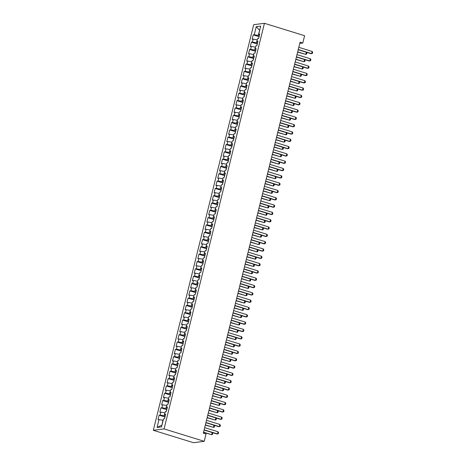 <?xml version="1.0" encoding="UTF-8"?>
<svg xmlns="http://www.w3.org/2000/svg" width="466" height="466" viewBox="0 0 466 466"><rect width="100%" height="100%" fill="white"/><g stroke="black" fill="none" stroke-linecap="round" stroke-linejoin="round"><path stroke-width="0.7" d="M299.772 43.414L302.801 43.023L300.075 42.185L203.316 433.164L206.042 434.009L204.23 441.319L193.483 442.7L153.32 430.287L253.696 24.681L264.443 23.3L164.067 428.912L153.32 430.287M259.655 30.389L256.236 26.69L254.25 34.734L253.219 34.868L252.129 39.255L253.16 39.121L252.438 42.051L251.407 42.179L250.318 46.571L251.349 46.437L250.626 49.361L249.595 49.495L248.512 53.881L249.543 53.747L248.815 56.677L247.784 56.805L246.7 61.197L247.731 61.063L247.009 63.988L245.978 64.122L244.889 68.508L245.92 68.38L245.198 71.304L244.167 71.432L243.083 75.824L244.114 75.69L243.386 78.614L242.355 78.748L241.272 83.134L242.303 83.006L241.58 85.93L240.549 86.064L239.46 90.451L240.491 90.317L239.769 93.241L238.738 93.375L237.648 97.761L238.679 97.633L237.957 100.557L236.926 100.691L235.843 105.077L236.874 104.943L236.145 107.873L235.114 108.001L234.031 112.393L235.062 112.259L234.34 115.184L233.309 115.318L232.219 119.704L233.25 119.57L232.528 122.5L231.497 122.628L230.414 127.02L231.445 126.886L230.717 129.81L229.686 129.944L228.602 134.33L229.633 134.196L228.905 137.126L227.88 137.254L226.791 141.647L227.822 141.513L227.099 144.437L226.068 144.571L224.979 148.957L226.01 148.829L225.288 151.753L224.257 151.887L223.173 156.273L224.204 156.139L223.476 159.063L222.445 159.197L221.362 163.583L222.393 163.455L221.67 166.379L220.639 166.513L219.55 170.9L220.581 170.766L219.859 173.69L218.828 173.824L217.739 178.216L218.77 178.082L218.047 181.006L217.016 181.14L215.933 185.526L216.964 185.392L216.236 188.322L215.205 188.45L214.121 192.842L215.152 192.708L214.43 195.633L213.399 195.767L212.31 200.153L213.341 200.019L212.618 202.949L211.587 203.077L210.504 207.469L211.535 207.335L210.807 210.259L209.776 210.393L208.692 214.779L209.723 214.651L209.001 217.575L207.97 217.704L206.881 222.096L207.912 221.962L207.189 224.886L206.158 225.02L205.069 229.406L206.1 229.278L205.378 232.202L204.347 232.336L203.263 236.722L204.294 236.588L203.566 239.512L202.535 239.646L201.452 244.033L202.483 243.904L201.761 246.829L200.73 246.963L199.64 251.349L200.671 251.215L199.949 254.145L198.918 254.273L197.834 258.665L198.865 258.531L198.137 261.455L197.106 261.589L196.023 265.975L197.054 265.841L196.332 268.771L195.301 268.899L194.211 273.292L195.242 273.158L194.52 276.082L193.489 276.216L192.4 280.602L193.431 280.474L192.708 283.398L191.677 283.526L190.594 287.918L191.625 287.784L190.897 290.708L189.866 290.842L188.782 295.228L189.813 295.1L189.091 298.024L188.06 298.158L186.971 302.545L188.002 302.411L187.28 305.335L186.249 305.469L185.165 309.855L186.196 309.727L185.468 312.651L184.437 312.785L183.354 317.171L184.385 317.037L183.662 319.961L182.631 320.095L181.542 324.487L182.573 324.353L181.851 327.278L180.82 327.412L179.73 331.798L180.761 331.664L180.039 334.594L179.008 334.722L177.925 339.114L178.956 338.98L178.228 341.904L177.196 342.038L176.113 346.424L177.144 346.29L176.422 349.22L175.391 349.349L174.301 353.741L175.333 353.607L174.61 356.531L173.579 356.665L172.496 361.051L173.527 360.923L172.799 363.847L171.768 363.975L170.684 368.367L171.715 368.233L170.993 371.157L169.962 371.291L168.873 375.678L169.904 375.549L169.181 378.474L168.15 378.608L167.061 382.994L168.092 382.86L167.37 385.784L166.339 385.918L165.255 390.304L166.286 390.176L165.558 393.1L164.527 393.234L163.444 397.62L164.475 397.486L163.752 400.416L162.721 400.544L161.632 404.937L162.663 404.803L161.941 407.727L160.91 407.861L159.826 412.247L160.857 412.113L160.129 415.043L159.098 415.171L158.015 419.563L162.931 420.122L161.947 425.202M256.236 26.69L260.71 26.113L258.717 34.164L259.579 34.705M161.661 425.242L157.054 427.473L161.527 426.903L163.519 418.852L164.55 418.724L165.634 414.332L164.603 414.466L165.325 411.542L166.356 411.408L167.445 407.022L166.414 407.156L167.137 404.226L168.168 404.098L169.251 399.706L168.22 399.84L168.948 396.916L169.979 396.782L171.063 392.395L170.032 392.523L170.754 389.599L171.785 389.471L172.874 385.079L171.843 385.213L172.566 382.289L173.597 382.155L174.686 377.769L173.655 377.897L174.377 374.973L175.408 374.839L176.492 370.453L175.461 370.587L176.189 367.662L177.22 367.528L178.303 363.142L177.272 363.27L177.995 360.346L179.026 360.212L180.115 355.826L179.084 355.96L179.806 353.036L180.837 352.902L181.921 348.51L180.895 348.644L181.618 345.72L182.649 345.586L183.732 341.199L182.701 341.333L183.429 338.403L184.46 338.275L185.544 333.883L184.513 334.017L185.235 331.093L186.266 330.959L187.355 326.573L186.324 326.707L187.047 323.777L188.078 323.649L189.161 319.257L188.13 319.391L188.858 316.466L189.889 316.332L190.973 311.946L189.942 312.074L190.664 309.15L191.695 309.022L192.784 304.63L191.753 304.764L192.475 301.84L193.506 301.706L194.596 297.32L193.565 297.448L194.287 294.524L195.318 294.39L196.402 290.003L195.37 290.137L196.099 287.213L197.13 287.079L198.213 282.693L197.182 282.821L197.904 279.897L198.935 279.763L200.025 275.377L198.994 275.511L199.716 272.581L200.747 272.453L201.83 268.061L200.799 268.195L201.528 265.27L202.559 265.137L203.642 260.75L202.611 260.884L203.333 257.954L204.364 257.826L205.454 253.434L204.423 253.568L205.145 250.644L206.176 250.51L207.265 246.124L206.234 246.252L206.956 243.328L207.987 243.2L209.071 238.808L208.04 238.941L208.768 236.017L209.799 235.883L210.882 231.497L209.851 231.625L210.574 228.701L211.605 228.567L212.694 224.181L211.663 224.315L212.385 221.391L213.416 221.257L214.5 216.871L213.469 216.999L214.197 214.075L215.228 213.941L216.311 209.554L215.28 209.688L216.003 206.764L217.034 206.63L218.123 202.238L217.092 202.372L217.814 199.448L218.845 199.314L219.935 194.928L218.904 195.062L219.626 192.132L220.657 192.004L221.74 187.612L220.709 187.746L221.437 184.821L222.468 184.687L223.552 180.301L222.521 180.435L223.243 177.505L224.274 177.377L225.363 172.985L224.332 173.119L225.055 170.195L226.086 170.061L227.169 165.675L226.138 165.803L226.866 162.879L227.897 162.745L228.981 158.358L227.95 158.492L228.672 155.568L229.703 155.434L230.792 151.048L229.761 151.176L230.484 148.252L231.515 148.118L232.604 143.732L231.573 143.866L232.295 140.942L233.326 140.808L234.41 136.422L233.379 136.55L234.107 133.626L235.138 133.492L236.221 129.105L235.19 129.239L235.912 126.309L236.944 126.181L238.033 121.789L237.002 121.923L237.724 118.999L238.755 118.865L239.839 114.479L238.808 114.613L239.536 111.683L240.567 111.555L241.65 107.163L240.619 107.296L241.341 104.372L242.372 104.238L243.462 99.852L242.431 99.98L243.153 97.056L244.184 96.928L245.273 92.536L244.242 92.67L244.965 89.746L245.996 89.612L247.079 85.226L246.048 85.354L246.776 82.43L247.807 82.296L248.891 77.909L247.86 78.043L248.582 75.119L249.613 74.985L250.702 70.599L249.671 70.727L250.393 67.803L251.424 67.669L252.508 63.283L251.477 63.417L252.205 60.487L253.236 60.359L254.32 55.967L253.288 56.101L254.011 53.176L255.042 53.042L256.131 48.656L255.1 48.79L255.822 45.86L256.853 45.732L257.943 41.34L256.912 41.474L257.634 38.55L258.665 38.416L259.748 34.03L258.717 34.164M157.054 427.473L159.046 419.429M165.197 416.097L164.015 415.73L164.993 412.888M160.129 415.043L164.015 415.73M160.857 412.113L164.737 412.806M167.009 408.787L165.826 408.42L166.805 405.571M161.941 407.727L165.826 408.42M162.663 404.803L166.548 405.496M164.603 414.466L165.465 415.014M168.82 401.471L167.638 401.104L168.616 398.261M163.752 400.416L167.638 401.104M164.475 397.486L168.36 398.18M166.414 407.156L167.277 407.703M170.626 394.16L169.443 393.793L170.422 390.945M165.558 393.1L169.443 393.793M166.286 390.176L170.172 390.869M168.22 399.84L169.088 400.387M172.437 386.844L171.255 386.477L172.234 383.635M167.37 385.784L171.255 386.477M168.092 382.86L171.977 383.553M170.032 392.523L170.894 393.071M174.249 379.528L173.067 379.167L174.045 376.318M169.181 378.474L173.067 379.167M169.904 375.549L173.789 376.243M171.843 385.213L172.705 385.761M176.055 372.218L174.872 371.851L175.857 369.002M170.993 371.157L174.872 371.851M171.715 368.233L175.6 368.926M173.655 377.897L174.517 378.444M177.866 364.901L176.684 364.54L177.662 361.692M172.799 363.847L176.684 364.54M173.527 360.923L177.406 361.61M175.461 370.587L176.323 371.134M179.678 357.591L178.495 357.224L179.474 354.376M174.61 356.531L178.495 357.224M175.333 353.607L179.218 354.3M177.272 363.27L178.134 363.818M181.49 350.275L180.307 349.914L181.286 347.065M176.422 349.22L180.307 349.914M177.144 346.29L181.029 346.984M179.084 355.96L179.946 356.507M183.295 342.964L182.113 342.597L183.091 339.749M178.228 341.904L182.113 342.597M178.956 338.98L182.841 339.673M180.895 348.644L181.757 349.191M185.107 335.648L183.924 335.281L184.903 332.439M180.039 334.594L183.924 335.281M180.761 331.664L184.647 332.357M182.701 341.333L183.563 341.881M186.918 328.338L185.736 327.971L186.715 325.122M181.851 327.278L185.736 327.971M182.573 324.353L186.458 325.047M184.513 334.017L185.375 334.565M188.724 321.022L187.542 320.655L188.526 317.812M183.662 319.961L187.542 320.655M184.385 317.037L188.27 317.73M186.324 326.707L187.186 327.248M190.536 313.711L189.353 313.344L190.332 310.496M185.468 312.651L189.353 313.344M186.196 309.727L190.076 310.42M188.13 319.391L188.992 319.938M192.347 306.395L191.165 306.028L192.143 303.185M187.28 305.335L191.165 306.028M188.002 302.411L191.887 303.104M189.942 312.074L190.804 312.622M194.159 299.079L192.976 298.718L193.955 295.869M189.091 298.024L192.976 298.718M189.813 295.1L193.699 295.788M191.753 304.764L192.615 305.312M195.965 291.768L194.782 291.401L195.761 288.553M190.897 290.708L194.782 291.401M191.625 287.784L195.51 288.477M193.565 297.448L194.427 297.995M197.776 284.452L196.594 284.091L197.572 281.243M192.708 283.398L196.594 284.091M193.431 280.474L197.316 281.161M195.37 290.137L196.233 290.685M199.588 277.142L198.405 276.775L199.384 273.926M194.52 276.082L198.405 276.775M195.242 273.158L199.128 273.851M197.182 282.821L198.044 283.369M201.394 269.826L200.211 269.459L201.195 266.616M196.332 268.771L200.211 269.459M197.054 265.841L200.939 266.535M198.994 275.511L199.856 276.058M203.205 262.515L202.023 262.148L203.001 259.3M198.137 261.455L202.023 262.148M198.865 258.531L202.745 259.224M200.799 268.195L201.667 268.742M205.017 255.199L203.834 254.832L204.813 251.99M199.949 254.145L203.834 254.832M200.671 251.215L204.557 251.908M202.611 260.884L203.473 261.432M206.828 247.889L205.646 247.522L206.624 244.673M201.761 246.829L205.646 247.522M202.483 243.904L206.368 244.598M204.423 253.568L205.285 254.116M208.634 240.573L207.452 240.206L208.43 237.363M203.566 239.512L207.452 240.206M204.294 236.588L208.18 237.281M206.234 246.252L207.096 246.799M210.446 233.256L209.263 232.895L210.242 230.047M205.378 232.202L209.263 232.895M206.1 229.278L209.985 229.971M208.04 238.941L208.902 239.489M212.257 225.946L211.075 225.579L212.053 222.731M207.189 224.886L211.075 225.579M207.912 221.962L211.797 222.655M209.851 231.625L210.714 232.173M214.063 218.63L212.886 218.269L213.865 215.42M209.001 217.575L212.886 218.269M209.723 214.651L213.609 215.339M211.663 224.315L212.525 224.862M215.875 211.319L214.692 210.952L215.671 208.104M210.807 210.259L214.692 210.952M211.535 207.335L215.42 208.028M213.469 216.999L214.337 217.546M217.686 204.003L216.504 203.642L217.482 200.794M212.618 202.949L216.504 203.642M213.341 200.019L217.226 200.712M215.28 209.688L216.142 210.236M219.498 196.693L218.315 196.326L219.294 193.477M214.43 195.633L218.315 196.326M215.152 192.708L219.037 193.402M217.092 202.372L217.954 202.92M221.303 189.377L220.121 189.01L221.1 186.167M216.236 188.322L220.121 189.01M216.964 185.392L220.849 186.085M218.904 195.062L219.766 195.609M223.115 182.066L221.933 181.699L222.911 178.851M218.047 181.006L221.933 181.699M218.77 178.082L222.655 178.775M220.709 187.746L221.571 188.293M224.927 174.75L223.744 174.383L224.723 171.54M219.859 173.69L223.744 174.383M220.581 170.766L224.466 171.459M222.521 180.435L223.383 180.977M226.732 167.434L225.556 167.073L226.534 164.224M221.67 166.379L225.556 167.073M222.393 163.455L226.278 164.149M224.332 173.119L225.195 173.667M228.544 160.123L227.361 159.756L228.34 156.914M223.476 159.063L227.361 159.756M224.204 156.139L228.09 156.832M226.138 165.803L227.006 166.35M230.355 152.807L229.173 152.446L230.152 149.598M225.288 151.753L229.173 152.446M226.01 148.829L229.895 149.516M227.95 158.492L228.812 159.04M232.167 145.497L230.985 145.13L231.963 142.281M227.099 144.437L230.985 145.13M227.822 141.513L231.707 142.206M229.761 151.176L230.623 151.724M233.973 138.181L232.79 137.82L233.769 134.971M228.905 137.126L232.79 137.82M229.633 134.196L233.518 134.89M231.573 143.866L232.435 144.413M235.784 130.87L234.602 130.503L235.58 127.655M230.717 129.81L234.602 130.503M231.445 126.886L235.324 127.579M233.379 136.55L234.241 137.097M237.596 123.554L236.413 123.187L237.392 120.344M232.528 122.5L236.413 123.187M233.25 119.57L237.136 120.263M235.19 129.239L236.052 129.787M239.407 116.244L238.225 115.877L239.204 113.028M234.34 115.184L238.225 115.877M235.062 112.259L238.947 112.953M237.002 121.923L237.864 122.471M241.213 108.928L240.031 108.561L241.009 105.718M236.145 107.873L240.031 108.561M236.874 104.943L240.759 105.636M238.808 114.613L239.675 115.16M243.025 101.617L241.842 101.25L242.821 98.402M237.957 100.557L241.842 101.25M238.679 97.633L242.565 98.326M240.619 107.296L241.481 107.844M244.836 94.301L243.654 93.934L244.633 91.091M239.769 93.241L243.654 93.934M240.491 90.317L244.376 91.01M242.431 99.98L243.293 100.528M246.642 86.985L245.46 86.624L246.438 83.775M241.58 85.93L245.46 86.624M242.303 83.006L246.188 83.699M244.242 92.67L245.104 93.217M248.454 79.674L247.271 79.307L248.25 76.459M243.386 78.614L247.271 79.307M244.114 75.69L247.994 76.383M246.048 85.354L246.91 85.901M250.265 72.358L249.083 71.997L250.061 69.149M245.198 71.304L249.083 71.997M245.92 68.38L249.805 69.067M247.86 78.043L248.722 78.591M252.077 65.048L250.894 64.681L251.873 61.832M247.009 63.988L250.894 64.681M247.731 61.063L251.617 61.757M249.671 70.727L250.533 71.275M253.883 57.732L252.7 57.37L253.679 54.522M248.815 56.677L252.7 57.37M249.543 53.747L253.428 54.44M251.477 63.417L252.345 63.964M255.694 50.421L254.512 50.054L255.49 47.206M250.626 49.361L254.512 50.054M251.349 46.437L255.234 47.13M253.288 56.101L254.151 56.648M257.506 43.105L256.323 42.738L257.302 39.895M252.438 42.051L256.323 42.738M253.16 39.121L257.046 39.814M255.1 48.79L255.962 49.338M259.312 35.795L258.129 35.428L259.684 30.273M254.25 34.734L258.129 35.428M256.912 41.474L257.774 42.022M302.801 43.023L304.607 35.713L264.443 23.3M204.23 441.319L164.067 428.912M253.219 34.868L259.096 36.68M251.407 42.179L257.284 43.996M249.595 49.495L255.473 51.312M247.784 56.805L253.661 58.623M245.978 64.122L251.856 65.939M244.167 71.432L250.044 73.249M242.355 78.748L248.232 80.566M240.549 86.064L246.427 87.876M238.738 93.375L244.615 95.192M236.926 100.691L242.803 102.503M235.114 108.001L240.992 109.819M233.309 115.318L239.186 117.135M231.497 122.628L237.375 124.445M229.686 129.944L235.563 131.761M227.88 137.254L233.757 139.072M226.068 144.571L231.946 146.388M224.257 151.887L230.134 153.698M222.445 159.197L228.323 161.015M220.639 166.513L226.517 168.325M218.828 173.824L224.705 175.641M217.016 181.14L222.894 182.957M215.205 188.45L221.088 190.268M213.399 195.767L219.276 197.584M211.587 203.077L217.465 204.894M209.776 210.393L215.653 212.211M207.97 217.704L213.847 219.521M206.158 225.02L212.036 226.837M204.347 232.336L210.224 234.148M202.535 239.646L208.413 241.464M200.73 246.963L206.607 248.774M198.918 254.273L204.795 256.09M197.106 261.589L202.984 263.406M195.301 268.899L201.178 270.717M193.489 276.216L199.366 278.033M191.677 283.526L197.555 285.343M189.866 290.842L195.743 292.66M188.06 298.158L193.938 299.97M186.249 305.469L192.126 307.286M184.437 312.785L190.314 314.597M182.631 320.095L188.509 321.913M180.82 327.412L186.697 329.229M179.008 334.722L184.885 336.539M177.196 342.038L183.074 343.856M175.391 349.349L181.268 351.166M173.579 356.665L179.457 358.482M171.768 363.975L177.645 365.793M169.962 371.291L175.839 373.109M168.15 378.608L174.028 380.419M166.339 385.918L172.216 387.735M164.527 393.234L170.405 395.046M162.721 400.544L168.599 402.362M160.91 407.861L166.787 409.678M159.098 415.171L164.976 416.988M298.805 47.322L312.15 51.446L312.68 52.297L312.406 53.392L311.084 53.707L298.211 49.728M312.15 51.446L311.608 53.637L298.263 49.513M258.939 37.309L258.56 38.428M306.378 52.25L306.873 53.037L306.599 54.138L305.795 54.382L306.331 52.239M297.623 52.087L305.795 54.382L297.675 51.872M296.993 54.633L310.339 58.757L310.869 59.607L310.601 60.702L309.273 61.017L296.399 57.038M310.339 58.757L309.797 60.953L296.452 56.829M295.182 61.949L308.527 66.073L309.063 66.923L308.789 68.019L307.461 68.333L294.588 64.355M308.527 66.073L307.985 68.263L294.64 64.145M257.127 44.619L256.754 45.744M304.572 59.566L305.061 60.353L304.793 61.448L303.989 61.698L304.519 59.549M295.817 59.403L303.989 61.698L295.869 59.188M255.321 51.936L254.943 53.054M302.76 66.877L303.25 67.669L302.982 68.764L302.178 69.009L302.708 66.865M294.005 66.714L302.178 69.009L294.058 66.504M293.376 69.259L306.721 73.383L307.251 74.234L306.978 75.335L305.655 75.643L292.776 71.671M306.721 73.383L306.174 75.579L292.829 71.455M291.565 76.575L304.91 80.7L305.44 81.55L305.172 82.645L303.844 82.96L290.97 78.981M304.91 80.7L304.368 82.896L291.023 78.771M253.51 59.252L253.131 60.37M300.949 74.193L301.444 74.979L301.17 76.075L300.366 76.325L300.896 74.176M292.194 74.03L300.366 76.325L292.246 73.814M251.698 66.562L251.32 67.687M299.137 81.509L299.632 82.296L299.358 83.391L298.56 83.635L299.09 81.492M290.382 81.34L298.56 83.635L290.435 81.131M289.753 83.892L303.098 88.01L303.628 88.86L303.36 89.961L302.032 90.276L289.159 86.297M303.098 88.01L302.556 90.206L289.211 86.082M249.887 73.878L249.514 74.997M297.331 88.82L297.821 89.606L297.553 90.707L296.749 90.952L297.279 88.802M288.576 88.656L296.749 90.952L288.629 88.441M287.941 91.202L301.286 95.326L301.822 96.177L301.549 97.272L300.221 97.586L287.347 93.608M301.286 95.326L300.745 97.522L287.4 93.398M248.081 81.189L247.702 82.313M295.52 96.136L296.015 96.922L295.741 98.017L294.937 98.268L295.467 96.118M286.765 95.967L294.937 98.268L286.817 95.757M286.136 98.518L299.481 102.642L300.011 103.487L299.737 104.588L298.415 104.902L285.536 100.924M299.481 102.642L298.939 104.833L285.594 100.708M246.269 88.505L245.891 89.623M293.708 103.446L294.203 104.233L293.93 105.333L293.126 105.578L293.662 103.435M284.953 103.283L293.126 105.578L285.006 103.068M284.324 105.829L297.669 109.953L298.199 110.803L297.931 111.898L296.603 112.213L283.73 108.234M297.669 109.953L297.127 112.149L283.782 108.025M244.458 95.815L244.085 96.94M291.902 110.762L292.392 111.549L292.118 112.644L291.32 112.894L291.85 110.745M283.147 110.593L291.32 112.894L283.2 110.384M282.512 113.145L295.858 117.269L296.393 118.119L296.12 119.214L294.792 119.529L281.918 115.551M295.858 117.269L295.316 119.459L281.971 115.335M242.652 103.132L242.273 104.25M290.091 118.073L290.58 118.859L290.312 119.96L289.508 120.205L290.038 118.061M281.336 117.91L289.508 120.205L281.388 117.694M280.707 120.455L294.052 124.579L294.582 125.43L294.308 126.525L292.986 126.839L280.107 122.861M294.052 124.579L293.504 126.775L280.159 122.651M240.84 110.442L240.462 111.566M288.279 125.389L288.774 126.175L288.501 127.27L287.697 127.521L288.227 125.371M279.524 125.22L287.697 127.521L279.577 125.01M278.895 127.771L292.24 131.895L292.77 132.746L292.497 133.841L291.174 134.156L278.301 130.177M292.24 131.895L291.699 134.086L278.353 129.962M239.029 117.758L238.65 118.877M286.468 132.699L286.963 133.492L286.689 134.587L285.885 134.831L286.421 132.688M277.713 132.536L285.885 134.831L277.765 132.327M277.084 135.082L290.429 139.206L290.959 140.056L290.691 141.157L289.363 141.466L276.489 137.487M290.429 139.206L289.887 141.402L276.542 137.278M237.217 125.069L236.845 126.193M284.662 140.016L285.151 140.802L284.883 141.897L284.079 142.147L284.61 139.998M275.907 139.852L284.079 142.147L275.959 139.637M275.272 142.398L288.617 146.522L289.153 147.373L288.879 148.468L287.551 148.782L274.678 144.804M288.617 146.522L288.075 148.712L274.73 144.594M235.412 132.385L235.033 133.509M282.85 147.332L283.345 148.118L283.072 149.213L282.268 149.458L282.798 147.314M274.095 147.163L282.268 149.458L274.148 146.953M273.466 149.708L286.811 153.832L287.341 154.683L287.068 155.784L285.745 156.098L272.866 152.12M286.811 153.832L286.264 156.028L272.919 151.904M233.6 139.701L233.221 140.819M281.039 154.642L281.534 155.428L281.26 156.529L280.456 156.774L280.992 154.625M272.284 154.479L280.456 156.774L272.336 154.263M271.655 157.025L285 161.149L285.53 161.999L285.262 163.094L283.934 163.409L271.061 159.43M285 161.149L284.458 163.345L271.113 159.221M231.788 147.011L231.416 148.136M279.233 161.958L279.722 162.745L279.449 163.84L278.651 164.09L279.181 161.941M270.478 161.789L278.651 164.09L270.53 161.58M269.843 164.341L283.188 168.459L283.724 169.309L283.45 170.41L282.122 170.725L269.249 166.746M283.188 168.459L282.646 170.655L269.301 166.531M229.983 154.328L229.604 155.446M277.421 169.269L277.911 170.055L277.643 171.156L276.839 171.401L277.369 169.251M268.666 169.106L276.839 171.401L268.719 168.89M268.037 171.651L281.382 175.775L281.913 176.626L281.639 177.721L280.316 178.035L267.437 174.057M281.382 175.775L280.835 177.971L267.49 173.847M228.171 161.638L227.792 162.762M275.61 176.585L276.105 177.371L275.831 178.466L275.027 178.717L275.557 176.567M266.855 176.416L275.027 178.717L266.907 176.206M266.226 178.967L279.571 183.091L280.101 183.936L279.827 185.037L278.505 185.351L265.632 181.373M279.571 183.091L279.029 185.282L265.684 181.157M226.36 168.954L225.981 170.073M273.798 183.895L274.293 184.682L274.02 185.783L273.216 186.027L273.752 183.884M265.043 183.732L273.216 186.027L265.096 183.517M264.414 186.278L277.759 190.402L278.289 191.252L278.021 192.347L276.693 192.662L263.82 188.683M277.759 190.402L277.218 192.598L263.873 188.474M224.548 176.265L224.175 177.389M271.993 191.211L272.482 191.998L272.214 193.093L271.41 193.343L271.94 191.194M263.238 191.043L271.41 193.343L263.29 190.833M262.603 193.594L275.948 197.718L276.484 198.568L276.21 199.664L274.882 199.978L262.009 196M275.948 197.718L275.406 199.908L262.061 195.784M222.742 183.581L222.364 184.699M270.181 198.522L270.67 199.314L270.402 200.409L269.598 200.654L270.129 198.51M261.426 198.359L269.598 200.654L261.478 198.149M260.797 200.904L274.142 205.028L274.672 205.879L274.398 206.974L273.076 207.288L260.197 203.31M274.142 205.028L273.594 207.224L260.249 203.1M220.931 190.891L220.552 192.015M268.369 205.838L268.865 206.624L268.591 207.72L267.787 207.97L268.323 205.821M259.614 205.675L267.787 207.97L259.667 205.459M258.985 208.22L272.33 212.345L272.86 213.195L272.593 214.29L271.264 214.605L258.391 210.626M272.33 212.345L271.789 214.535L258.444 210.416M219.119 198.207L218.746 199.332M266.564 213.148L267.053 213.941L266.779 215.036L265.981 215.28L266.511 213.137M257.803 212.985L265.981 215.28L257.861 212.776M257.174 215.531L270.519 219.655L271.049 220.505L270.781 221.606L269.453 221.921L256.58 217.942M270.519 219.655L269.977 221.851L256.632 217.727M255.368 222.847L268.713 226.971L269.243 227.822L268.969 228.917L267.647 229.231L254.768 225.253M268.713 226.971L268.166 229.167L254.82 225.043M253.556 230.163L266.901 234.281L267.432 235.132L267.158 236.233L265.836 236.547L252.962 232.569M266.901 234.281L266.36 236.478L253.015 232.353M251.745 237.474L265.09 241.598L265.62 242.448L265.352 243.543L264.024 243.858L251.151 239.879M265.09 241.598L264.548 243.794L251.203 239.67M249.933 244.79L263.278 248.914L263.814 249.759L263.54 250.859L262.212 251.174L249.339 247.196M263.278 248.914L262.737 251.104L249.392 246.98M248.128 252.1L261.473 256.224L262.003 257.075L261.729 258.17L260.407 258.484L247.528 254.506M261.473 256.224L260.925 258.42L247.58 254.296M246.316 259.416L259.661 263.54L260.191 264.391L259.923 265.486L258.595 265.801L245.722 261.822M259.661 263.54L259.119 265.731L245.774 261.607M244.504 266.727L257.849 270.851L258.38 271.701L258.112 272.796L256.783 273.111L243.91 269.132M257.849 270.851L257.308 273.047L243.963 268.923M242.699 274.043L256.044 278.167L256.574 279.017L256.3 280.113L254.978 280.427L242.099 276.449M256.044 278.167L255.496 280.357L242.151 276.233M240.887 281.353L254.232 285.477L254.762 286.328L254.488 287.429L253.166 287.738L240.293 283.765M254.232 285.477L253.69 287.673L240.345 283.549M239.075 288.67L252.421 292.794L252.951 293.644L252.683 294.739L251.355 295.054L238.481 291.075M252.421 292.794L251.879 294.984L238.534 290.866M237.264 295.98L250.609 300.104L251.145 300.954L250.871 302.055L249.543 302.37L236.67 298.391M250.609 300.104L250.067 302.3L236.722 298.176M235.458 303.296L248.803 307.42L249.333 308.271L249.06 309.366L247.737 309.68L234.858 305.702M248.803 307.42L248.256 309.616L234.911 305.492M233.647 310.612L246.992 314.731L247.522 315.581L247.254 316.682L245.926 316.997L233.052 313.018M246.992 314.731L246.45 316.927L233.105 312.803M231.835 317.923L245.18 322.047L245.71 322.897L245.442 323.992L244.114 324.307L231.241 320.328M245.18 322.047L244.638 324.243L231.293 320.119M230.023 325.239L243.369 329.363L243.904 330.208L243.631 331.309L242.308 331.623L229.429 327.645M243.369 329.363L242.827 331.553L229.482 327.429M228.218 332.549L241.563 336.673L242.093 337.524L241.819 338.619L240.497 338.933L227.624 334.955M241.563 336.673L241.021 338.869L227.676 334.745M226.406 339.865L239.751 343.99L240.281 344.84L240.013 345.935L238.685 346.25L225.812 342.271M239.751 343.99L239.209 346.18L225.864 342.056M224.595 347.176L237.94 351.3L238.475 352.15L238.202 353.245L236.874 353.56L224 349.582M237.94 351.3L237.398 353.496L224.053 349.372M222.789 354.492L236.134 358.616L236.664 359.467L236.39 360.562L235.068 360.876L222.189 356.898M236.134 358.616L235.586 360.806L222.241 356.688M220.977 361.802L234.322 365.927L234.852 366.777L234.584 367.878L233.256 368.192L220.383 364.214M234.322 365.927L233.781 368.123L220.435 363.998M219.166 369.119L232.511 373.243L233.041 374.093L232.773 375.188L231.445 375.503L218.571 371.524M232.511 373.243L231.969 375.439L218.624 371.315M217.354 376.435L230.699 380.553L231.235 381.404L230.961 382.504L229.639 382.819L216.76 378.841M230.699 380.553L230.157 382.749L216.812 378.625M215.548 383.745L228.893 387.869L229.423 388.72L229.15 389.815L227.827 390.129L214.954 386.151M228.893 387.869L228.352 390.065L215.007 385.941M213.737 391.061L227.082 395.185L227.612 396.03L227.344 397.131L226.016 397.446L213.143 393.467M227.082 395.185L226.54 397.376L213.195 393.252M211.925 398.372L225.27 402.496L225.806 403.346L225.532 404.441L224.204 404.756L211.331 400.777M225.27 402.496L224.729 404.692L211.383 400.568M217.313 205.523L216.935 206.642M264.752 220.465L265.241 221.251L264.973 222.346L264.17 222.597L264.7 220.447M255.997 220.302L264.17 222.597L256.05 220.086M215.502 212.834L215.123 213.958M262.94 227.781L263.436 228.567L263.162 229.662L262.358 229.907L262.888 227.763M254.186 227.612L262.358 229.907L254.238 227.402M213.69 220.15L213.311 221.268M261.129 235.091L261.624 235.878L261.35 236.978L260.546 237.223L261.082 235.074M252.374 234.928L260.546 237.223L252.426 234.713M211.879 227.46L211.506 228.585M259.323 242.407L259.812 243.194L259.545 244.289L258.741 244.539L259.271 242.39M250.568 242.238L258.741 244.539L250.621 242.029M210.073 234.777L209.694 235.895M257.512 249.718L258.001 250.504L257.733 251.605L256.929 251.85L257.459 249.706M248.757 249.555L256.929 251.85L248.809 249.339M208.261 242.087L207.883 243.211M255.7 257.034L256.195 257.82L255.921 258.915L255.118 259.166L255.653 257.016M246.945 256.865L255.118 259.166L246.997 256.655M206.45 249.403L206.077 250.522M253.894 264.344L254.384 265.131L254.11 266.232L253.312 266.476L253.842 264.333M245.133 264.181L253.312 266.476L245.186 263.966M204.638 256.714L204.265 257.838M252.083 271.661L252.572 272.447L252.304 273.542L251.5 273.792L252.03 271.643M243.328 271.492L251.5 273.792L243.38 271.282M202.832 264.03L202.454 265.148M250.271 278.971L250.766 279.763L250.492 280.858L249.689 281.103L250.219 278.959M241.516 278.808L249.689 281.103L241.569 278.598M201.021 271.34L200.642 272.464M248.46 286.287L248.955 287.073L248.681 288.169L247.877 288.419L248.413 286.27M239.705 286.124L247.877 288.419L239.757 285.908M199.209 278.656L198.836 279.781M246.654 293.603L247.143 294.39L246.875 295.485L246.071 295.729L246.601 293.586M237.899 293.434L246.071 295.729L237.951 293.225M197.403 285.973L197.025 287.091M244.842 300.914L245.332 301.7L245.064 302.801L244.26 303.046L244.79 300.896M236.087 300.751L244.26 303.046L236.14 300.535M195.592 293.283L195.213 294.407M243.031 308.23L243.526 309.016L243.252 310.111L242.448 310.362L242.978 308.212M234.276 308.061L242.448 310.362L234.328 307.851M193.78 300.599L193.402 301.718M241.225 315.54L241.714 316.327L241.44 317.428L240.642 317.672L241.172 315.523M232.464 315.377L240.642 317.672L232.517 315.162M191.969 307.91L191.596 309.034M239.413 322.856L239.903 323.643L239.635 324.738L238.831 324.988L239.361 322.839M230.658 322.688L238.831 324.988L230.711 322.478M190.163 315.226L189.784 316.344M237.602 330.167L238.097 330.953L237.823 332.054L237.019 332.299L237.549 330.155M228.847 330.004L237.019 332.299L228.899 329.788M188.351 322.536L187.973 323.66M235.79 337.483L236.285 338.269L236.012 339.365L235.208 339.615L235.744 337.466M227.035 337.314L235.208 339.615L227.088 337.104M186.54 329.852L186.167 330.971M233.984 344.793L234.474 345.586L234.206 346.681L233.402 346.925L233.932 344.782M225.229 344.63L233.402 346.925L225.282 344.421M184.734 337.163L184.355 338.287M232.173 352.11L232.662 352.896L232.394 353.991L231.59 354.242L232.12 352.092M223.418 351.947L231.59 354.242L223.47 351.731M182.922 344.479L182.544 345.603M230.361 359.42L230.856 360.212L230.583 361.307L229.779 361.552L230.309 359.408M221.606 359.257L229.779 361.552L221.659 359.047M181.111 351.795L180.732 352.913M228.55 366.736L229.045 367.523L228.771 368.618L227.973 368.868L228.503 366.719M219.795 366.573L227.973 368.868L219.847 366.358M179.299 359.105L178.927 360.23M226.744 374.052L227.233 374.839L226.965 375.934L226.161 376.178L226.692 374.035M217.989 373.883L226.161 376.178L218.041 373.674M177.494 366.422L177.115 367.54M224.932 381.363L225.428 382.149L225.154 383.25L224.35 383.495L224.88 381.345M216.177 381.2L224.35 383.495L216.23 380.984M175.682 373.732L175.303 374.856M223.121 388.679L223.616 389.465L223.342 390.56L222.538 390.811L223.074 388.661M214.366 388.51L222.538 390.811L214.418 388.3M173.87 381.048L173.498 382.167M221.315 395.989L221.804 396.776L221.536 397.877L220.733 398.121L221.263 395.978M212.56 395.826L220.733 398.121L212.613 395.611M172.065 388.359L171.686 389.483M219.503 403.306L219.993 404.092L219.725 405.187L218.921 405.437L219.451 403.288M210.749 403.137L218.921 405.437L210.801 402.927M210.119 405.688L223.464 409.812L223.995 410.663L223.721 411.758L222.399 412.072L209.519 408.094M223.464 409.812L222.917 412.002L209.572 407.878M170.253 395.675L169.874 396.793M217.692 410.616L218.187 411.402L217.913 412.503L217.109 412.748L217.639 410.604M208.937 410.453L217.109 412.748L208.989 410.237M208.308 412.998L221.653 417.122L222.183 417.973L221.915 419.068L220.587 419.383L207.714 415.404M221.653 417.122L221.111 419.318L207.766 415.194M168.442 402.985L168.063 404.109M215.88 417.932L216.375 418.718L216.102 419.814L215.304 420.064L215.834 417.915M207.125 417.763L215.304 420.064L207.178 417.553M206.496 420.315L219.841 424.439L220.371 425.289L220.103 426.384L218.775 426.699L205.902 422.72M219.841 424.439L219.3 426.629L205.955 422.511M166.63 410.301L166.257 411.42M214.075 425.242L214.564 426.035L214.296 427.13L213.492 427.374L214.022 425.231M205.32 425.079L213.492 427.374L205.372 424.87M204.685 427.625L218.03 431.749L218.566 432.599L218.292 433.7L216.964 434.009L204.091 430.036M218.03 431.749L217.488 433.945L204.143 429.821M164.824 417.612L164.446 418.736M212.263 432.559L212.758 433.345L212.484 434.44L211.68 434.691L212.211 432.541M203.508 432.396L211.68 434.691L203.56 432.18"/></g></svg>
